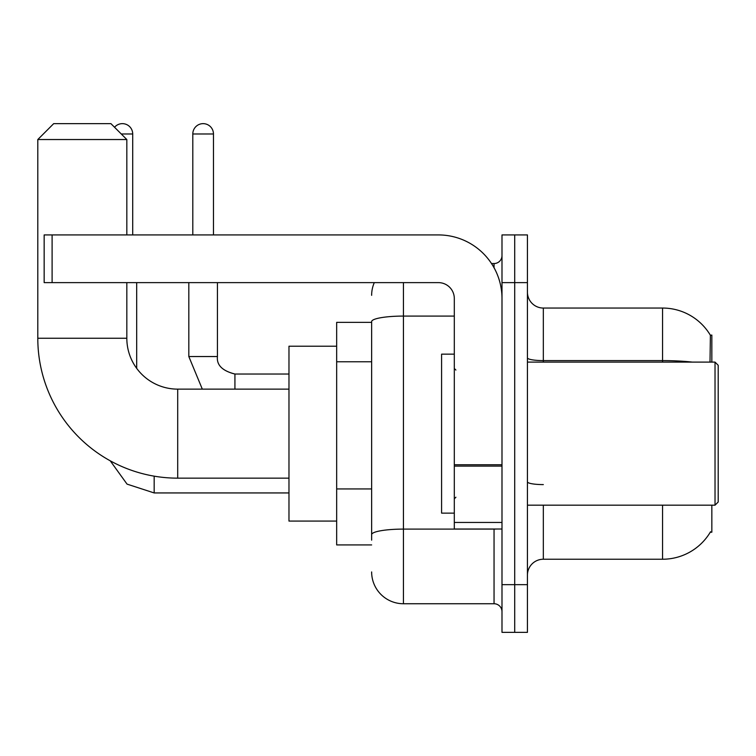 <?xml version="1.0" encoding="UTF-8"?>
<svg xmlns="http://www.w3.org/2000/svg" width="756" height="756" viewBox="0 0 756 756"><rect width="100%" height="100%" fill="white"/><g stroke="black" fill="none" stroke-linecap="round" stroke-linejoin="round"><path stroke-width="1.13" d="M711.84 362.105L711.84 335.078L710.394 335.277A55.642 55.642 0 0 0 662.558 308.051A55.642 55.642 0 0 1 710.281 335.078A55.642 55.642 0 0 0 662.558 308.051L543.328 308.051A15.895 15.895 0 0 1 527.433 292.156A15.895 15.895 0 0 0 543.328 308.051L543.328 362.105M711.84 505.178L711.84 532.205L710.281 532.205L710.555 531.733A55.642 55.642 0 0 1 662.558 559.232A55.642 55.642 0 0 0 710.281 532.205M371.64 322.358L336.666 322.358L336.666 544.925L371.64 544.925M527.433 575.127A15.895 15.895 0 0 1 543.328 559.232L662.558 559.232L662.558 505.178M514.713 584.662L514.713 632.356L527.433 632.356L527.433 584.662L514.713 584.662L514.713 632.356L501.993 632.356L501.993 584.662L514.713 584.662L514.713 282.621L514.713 584.662M501.993 584.662L501.993 234.927L514.713 234.927L514.713 282.621L514.713 234.927L527.433 234.927L527.433 584.662M710.007 362.105L710.394 335.277A55.642 55.642 0 0 0 662.558 308.051L662.558 360.603L543.328 360.603A15.895 2.759 0 0 1 527.433 357.843M371.64 540.153L371.64 321.612A31.79 5.519 180 0 1 403.439 316.084L454.309 316.084M403.439 282.621L403.439 603.742L494.046 603.742L494.046 529.02M491.513 263.542L494.046 263.542A7.947 7.947 0 0 0 501.993 255.594M501.993 611.689A7.947 7.947 0 0 0 494.046 603.742M371.64 295.331A31.79 31.79 0 0 1 374.296 282.621M403.439 603.742A31.79 31.79 0 0 1 371.64 571.942M288.972 478.151L177.698 478.151A139.898 139.898 0 0 1 37.8 338.253L37.8 139.539L53.695 123.644L110.924 123.644L126.828 139.539L37.8 139.539M177.698 478.151L177.698 389.132A50.869 50.869 0 0 1 126.828 338.253L126.828 282.621M126.828 234.927L126.828 139.539M336.666 346.21L288.972 346.21L288.972 521.073L336.666 521.073M114.534 127.254A10.329 10.329 0 0 1 132.706 133.982L132.706 234.927M136.685 368.352L136.685 282.621M192.799 234.927L192.799 133.982A10.329 10.329 0 0 1 203.128 123.644A10.329 10.329 0 0 1 213.466 133.982L213.466 234.927M188.82 282.621L188.82 356.539L217.435 356.539L217.435 282.621M501.993 529.02L454.309 529.02L454.309 464.742L501.993 464.742M501.993 298.516A63.589 63.589 0 0 0 438.414 234.927L52.107 234.927L52.107 282.621L438.414 282.621A15.895 15.895 0 0 1 454.309 298.516L454.309 464.742M52.107 282.621L44.16 282.621L44.16 234.927L52.107 234.927M715.025 362.105L718.2 365.28L718.2 501.993L715.025 505.178L715.025 362.105L527.433 362.105M454.309 354.158L441.589 354.158L441.589 513.126L454.309 513.126M371.64 361.774L336.666 361.774M371.64 488.943L336.666 488.943M543.328 505.178L543.328 559.232M692.373 362.105A55.642 9.658 180 0 0 662.558 360.603L662.558 362.105M527.433 282.621L501.993 282.621M543.328 484.596A15.895 2.759 -0 0 1 527.433 481.837M496.815 529.02A7.947 1.38 0 0 1 494.046 529.106L403.439 529.106A31.79 5.519 180 0 0 371.64 534.634M494.046 267.728L494.046 263.542M37.8 338.253L126.828 338.253M288.972 492.94L154.167 492.94L127.055 484.123L110.234 460.81L127.055 484.123L154.167 492.94L127.055 484.123L110.234 460.81L127.055 484.123L154.167 492.94L127.055 484.123L110.234 460.81L127.055 484.123L154.167 492.94L127.055 484.123L110.234 460.81L127.055 484.123L154.167 492.94L127.055 484.123L110.234 460.81L127.055 484.123L154.167 492.94L154.167 476.157M121.262 133.982L132.706 133.982M234.927 389.132L234.927 374.05C222.302 370.846 216.481 365.016 217.435 356.539C216.481 365.016 222.302 370.846 234.927 374.022C222.302 370.846 216.481 365.016 217.435 356.539C216.481 365.016 222.302 370.846 234.927 374.022C222.302 370.846 216.481 365.016 217.435 356.539C216.481 365.016 222.302 370.846 234.927 374.022C222.302 370.846 216.481 365.016 217.435 356.539C216.481 365.016 222.302 370.846 234.927 374.022C222.302 370.846 216.481 365.016 217.435 356.539C216.481 365.016 222.302 370.846 234.927 374.022L288.972 374.022M192.799 133.982L213.466 133.982M501.993 466.121L454.309 466.121M454.309 522.453L501.993 522.453M288.972 389.132L177.698 389.132M110.234 460.81L127.055 484.123L154.167 492.94M188.82 356.539L202.315 389.132M217.435 356.539C216.481 365.016 222.302 370.846 234.927 374.022M527.433 505.178L715.025 505.178M455.896 370.053L454.309 368.465M455.896 497.231L454.309 498.818"/></g></svg>
